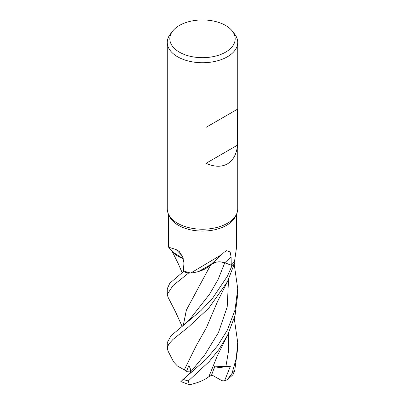 <?xml version="1.0" encoding="UTF-8"?>
<svg xmlns="http://www.w3.org/2000/svg" width="405" height="405" viewBox="0 0 405 405"><rect width="100%" height="100%" fill="white"/><g stroke="black" fill="none" stroke-linecap="round" stroke-linejoin="round"><path stroke-width="0.61" d="M183.262 325.544L186.346 310.078L210.909 264.541L205.34 268.793L197.67 271.77L205.335 268.793L210.914 264.526L215.911 262.263L210.904 264.511L198.587 271.512A28.021 16.18 180 0 1 190.801 273.01A34.121 19.698 180 0 1 190.72 272.99L188.517 273.152A35.2 20.321 180 0 1 183.44 271.588L169.796 283.242L167.275 288.719L167.275 294.324L172.97 285.611L188.472 273.157A35.225 20.336 180 0 1 183.43 271.598M183.298 258.765L172.915 252.102L183.298 258.765M232.333 31.104L234.652 34.096A35.225 20.336 180 0 1 237.725 42.398L237.725 208.894A35.225 20.336 180 0 1 236.535 214.129L235.472 216.432A34.121 19.698 180 0 1 226.628 225.291A34.121 19.698 180 0 1 193.646 230.389A34.121 19.698 180 0 1 169.528 216.432L168.465 214.129A35.225 20.336 180 0 1 167.275 208.894L167.275 42.398A35.225 20.336 180 0 1 170.348 34.096L172.667 31.104A32.684 18.868 180 0 1 179.39 25.464A32.684 18.868 180 0 1 232.333 31.104A32.684 18.868 180 0 1 225.61 52.149A32.684 18.868 180 0 1 183.966 54.346A32.684 18.868 180 0 1 172.667 31.104M168.379 213.936L168.379 246.782L168.617 247.202L176.069 249.531L179.192 251.389L182.68 256.902L183.895 262.724L184.067 271.082A34.121 19.698 180 0 0 190.72 272.99L188.517 273.152L190.72 272.99M190.801 273.01L221.586 254.674L224.228 252.204L226.628 250.67L230.121 251.991L231.103 256.952L231.215 265.143L224.805 262.769A593.538 356.754 82 0 1 231.103 256.952M236.535 214.129A35.225 20.336 180 0 1 227.407 223.271A35.225 20.336 180 0 1 193.357 228.531A35.225 20.336 180 0 1 168.465 214.129M237.725 42.398A35.225 20.336 180 0 1 227.407 56.781A35.225 20.336 180 0 1 189.019 61.185A35.225 20.336 180 0 1 167.275 42.398M237.543 109.168L237.543 145.117C236.606 154.133 233.229 160.395 227.407 163.909C221.454 167.194 214.336 166.987 206.064 163.291L206.064 127.342L237.543 109.168L206.064 127.342M182.351 256.117A596.307 297.047 140.2 0 0 176.069 249.531M183.278 258.694A28.021 16.18 180 0 1 173.036 252.244A28.021 16.18 180 0 1 172.798 251.961L168.617 247.202M183.293 258.755L173.036 252.244M188.472 273.157L188.517 273.152A35.2 20.321 180 0 1 183.44 271.588L184.067 271.021M168.09 351.175L167.275 348.143L168.738 344.053L173.011 339.41L188.386 327.088L208.747 308.19L227.407 281.779L234.809 262.602L234.525 261.306A34.121 19.698 180 0 0 234.556 261.255L236.621 246.782L236.621 213.936M221.586 254.674L210.053 265.321A28.021 16.18 180 0 1 198.587 271.512M211.207 264.197A10.125 5.847 180 0 1 224.805 262.769M234.804 262.577A35.2 20.321 180 0 1 232.095 265.503L227.407 276.195L212.443 298.45L201.007 310.498L181.243 327.169L190.578 318.325L209.466 294.349L218.148 279.399L224.76 262.825L232.095 265.503L224.765 262.815L232.095 265.503A35.2 20.321 180 0 0 234.804 262.577L234.525 261.306A34.121 19.698 180 0 1 231.215 265.143M224.765 262.815C219.257 261.2 214.599 261.797 210.782 264.612M237.543 145.117L206.064 163.291M182.164 326.44L175.527 311.855L168.055 297.245L167.275 294.324M227.407 330.009L217.814 345.46L206.317 359.088L180.863 381.55L189.383 384.75L188.315 380.963L209.005 361.751L218.943 349.464L227.564 335.31L235.052 315.515L237.725 294.324L237.725 288.719L235.022 310.027L227.407 330.009M181.243 327.169L171.042 335.73L167.275 342.554L167.275 348.143M227.205 379.758L232.931 374.767L234.738 370.54L237.725 348.143L237.725 342.554L236.272 358.248L232.019 373.445L227.205 379.758L224.552 380.892L221.97 380.72L211.673 374.858M183.262 271.669L183.916 263.655M183.293 271.639L183.916 263.792M184.326 369.866L177.415 366.004L173.603 361.908M184.275 369.866L196.172 345.809L206.332 327.853L217.49 301.634L227.458 281.677M190.173 372.61L190.76 369.745L188.917 365.442L186.523 371.314L184.31 369.866L196.486 345.278M181.921 380.472L188.705 374.367L204.824 354.76L218.416 332.687L227.205 306.929L228.552 279.47M234.257 264.581L237.725 288.719M196.116 292.066L186.396 310.012L183.298 325.514M224.552 380.892L230.364 366.242L225.879 366.535L214.802 366.181L211.476 375.354L208.853 376.696M234.257 318.441L237.725 342.554M227.564 335.31L217.455 355.529L208.838 376.726C204.004 380.376 197.402 383.074 189.024 384.826M230.359 366.242L214.134 368.165M234.809 262.602A35.225 20.336 180 0 1 232.116 265.513M186.523 371.314L190.775 371.096M188.315 380.963A35.225 20.336 180 0 1 183.283 379.394M234.738 370.54A35.225 20.336 180 0 1 232.019 373.445M189.996 372.818L190.497 372.235M225.879 366.535L228.703 350.047L228.552 333.295M182.144 272.58L178.154 263.468L171.938 250.948M181.384 273.183L184.062 270.986M173.603 361.903L168.009 351.019"/></g></svg>
